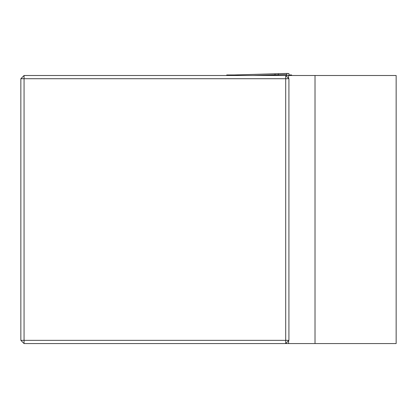 <?xml version="1.0" encoding="UTF-8"?>
<svg xmlns="http://www.w3.org/2000/svg" width="417" height="417" viewBox="0 0 417 417"><rect width="100%" height="100%" fill="white"/><g stroke="black" fill="none" stroke-linecap="round" stroke-linejoin="round"><path stroke-width="0.63" d="M20.85 340.35L24.066 343.566L24.066 340.35L285.702 340.35L285.702 78.714L24.066 78.714L24.066 340.35L20.85 340.35L20.85 78.714L24.066 75.498L396.15 75.498L396.15 343.566L315.017 343.566L315.017 75.498M24.066 343.566L315.017 343.566M288.569 343.566L288.569 340.705M288.924 78.714L285.702 75.498L285.702 78.714L288.924 78.714L288.924 340.35L285.702 340.35L285.702 343.566L288.924 340.35M288.569 78.36L288.569 75.498M20.85 78.714L24.066 78.714L24.066 75.498M226.728 75.498L226.728 74.961L234.286 74.961L226.728 74.961M288.924 75.498L288.924 73.569L287.063 73.434L288.924 73.569M291.603 75.498L291.603 74.961L288.924 74.961M287.058 73.434L278.415 73.679L287.058 73.434L286.776 74.507L252.957 75.498M286.776 75.498L286.776 74.507M278.196 75.498L278.415 73.679L234.286 74.961L275.121 73.793M274.918 75.498L274.918 74.867M278.405 73.679L275.142 73.793L274.918 74.862M234.286 74.961L234.239 75.498"/></g></svg>
